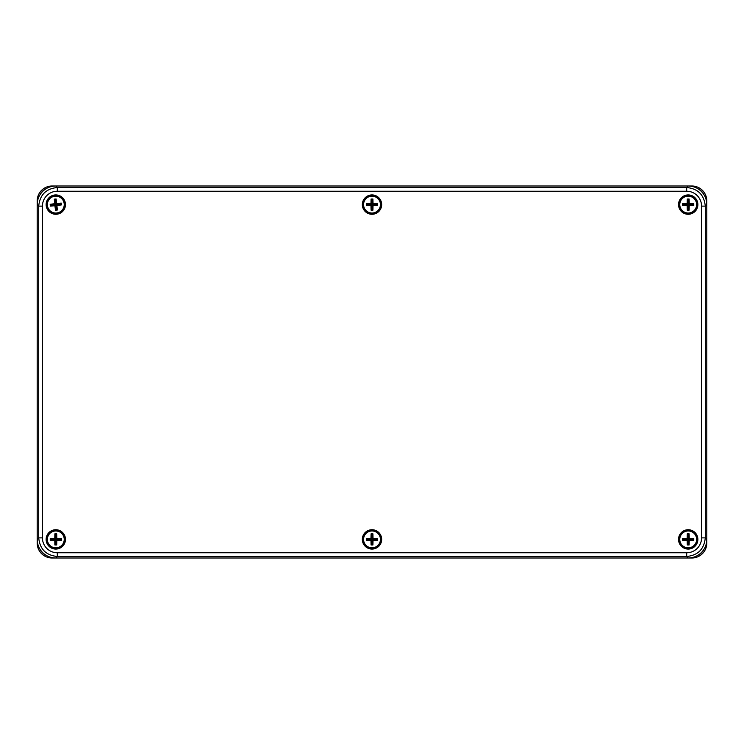 <?xml version="1.0" encoding="UTF-8"?>
<svg xmlns="http://www.w3.org/2000/svg" width="744" height="744" viewBox="0 0 744 744"><rect width="100%" height="100%" fill="white"/><g stroke="black" fill="none" stroke-linecap="round" stroke-linejoin="round"><path stroke-width="1.12" d="M46.128 539.4A9.672 9.672 0 0 1 60.636 531.021A9.672 9.672 0 0 1 60.636 547.779A9.672 9.672 0 0 1 46.128 539.4M362.328 539.4A9.672 9.672 0 0 1 376.836 531.021A9.672 9.672 0 0 1 376.836 547.779A9.672 9.672 0 0 1 362.328 539.4M678.528 539.4A9.672 9.672 0 0 1 693.036 531.021A9.672 9.672 0 0 1 693.036 547.779A9.672 9.672 0 0 1 678.528 539.4M46.128 204.6A9.672 9.672 0 0 1 60.636 196.221A9.672 9.672 0 0 1 60.636 212.979A9.672 9.672 0 0 1 46.128 204.6M362.328 204.6A9.672 9.672 0 0 1 376.836 196.221A9.672 9.672 0 0 1 376.836 212.979A9.672 9.672 0 0 1 362.328 204.6M678.528 204.6A9.672 9.672 0 0 1 693.036 196.221A9.672 9.672 0 0 1 693.036 212.979A9.672 9.672 0 0 1 678.528 204.6M42.436 537.884L38.716 537.884C39.841 549.156 46.044 555.359 57.316 556.484L686.684 556.484L688.2 558L52.08 558A14.88 14.88 136.6 0 1 37.2 543.12L37.2 204.6L38.716 206.116L38.716 537.884L37.2 539.4A18.609 18.6 135 0 0 55.8 558L57.316 556.484L57.316 552.764A14.88 14.88 135 0 1 42.436 537.884L42.436 206.116A14.88 14.88 -135 0 1 57.316 191.236L686.684 191.236L686.684 187.516L57.316 187.516C46.044 188.641 39.841 194.844 38.716 206.116L42.436 206.116M57.316 191.236L57.316 187.516L55.8 186A18.609 18.6 -135 0 0 37.2 204.6L37.2 200.88A14.88 14.88 -136.6 0 1 52.08 186L691.92 186A14.88 14.88 -43.4 0 1 706.8 200.88L706.8 204.6A18.609 18.6 -45 0 0 688.2 186L686.684 187.516C697.956 188.641 704.159 194.844 705.284 206.116L701.564 206.116L701.564 537.884A14.88 14.88 45 0 1 686.684 552.764L57.316 552.764M686.684 552.764L686.684 556.484C697.956 555.359 704.159 549.156 705.284 537.884L706.8 539.4L706.8 543.12A14.88 14.88 43.4 0 1 691.92 558L688.2 558A18.609 18.6 45 0 0 706.8 539.4L706.8 204.6L705.284 206.116L705.284 537.884L701.564 537.884M39.739 195.207A13.578 13.578 0 0 1 46.407 188.539M46.407 555.461A13.578 13.578 0 0 1 39.739 548.793M704.261 548.793A13.578 13.578 0 0 1 697.593 555.461M697.593 188.539A13.578 13.578 0 0 1 704.261 195.207M46.556 205.604A9.3 9.3 0 0 0 61.296 212.105A9.3 9.3 0 0 0 59.548 196.09A9.3 9.3 0 0 0 46.556 205.604A9.3 9.3 0 0 0 61.296 212.105A9.3 9.3 0 0 0 59.548 196.09A9.3 9.3 0 0 0 46.556 205.604M56.702 203.475L56.116 204.2L60.738 203.698L61.436 204.907A16.256 1.981 -96.2 0 0 61.334 203.995A16.256 1.981 -96.2 0 0 61.231 203.084L56.702 203.475L56.107 198.964A16.256 1.981 173.8 0 0 54.284 199.169L54.675 203.698L50.164 204.293A16.256 1.981 83.8 0 0 50.369 206.116L54.898 205.725L55.484 205L50.862 205.502L50.369 206.116M61.436 204.907L56.925 205.502L56.2 204.916L56.702 209.538L55.493 210.236L54.898 205.725M55.493 210.236A16.256 1.981 -6.2 0 0 57.316 210.031L56.925 205.502M60.738 203.698L61.231 203.084M54.675 203.698L55.4 204.284L54.898 199.662L54.284 199.169M54.898 199.662L55.614 199.578L56.116 204.2M56.107 198.964L55.614 199.578M50.862 205.502L50.164 204.293M56.702 209.538L57.316 210.031M60.822 204.414L56.2 204.916M50.778 204.786L55.4 204.284M55.986 209.622L55.484 205M362.7 539.4A9.3 9.3 0 0 1 376.65 531.346A9.3 9.3 0 0 1 376.65 547.454A9.3 9.3 0 0 1 362.7 539.4A9.3 9.3 0 0 0 376.65 547.454A9.3 9.3 0 0 0 376.65 531.346A9.3 9.3 0 0 0 362.7 539.4A9.3 9.3 0 0 0 376.65 547.454A9.3 9.3 0 0 0 376.65 531.346A9.3 9.3 0 0 0 362.7 539.4M373.023 538.377L372.363 539.037L377.013 539.037L377.571 540.321A16.256 1.981 -90 0 0 377.571 539.4A16.256 1.981 -90 0 0 377.571 538.479L373.023 538.377L372.921 533.829A16.256 1.981 180 0 0 371.079 533.829L370.977 538.377L366.429 538.479A16.256 1.981 90 0 0 366.429 540.321L370.977 540.423L371.637 539.763L366.987 539.763L366.429 540.321M377.571 540.321L373.023 540.423L372.363 539.763L372.363 544.413L371.079 544.971L370.977 540.423M371.079 544.971A16.256 1.981 0 0 0 372.921 544.971L373.023 540.423M377.013 539.037L377.571 538.479M370.977 538.377L371.637 539.037L371.637 534.387L371.079 533.829M371.637 534.387L372.363 534.387L372.363 539.037M372.921 533.829L372.363 534.387M366.987 539.763L366.429 538.479M372.363 544.413L372.921 544.971M377.013 539.763L372.363 539.763M366.987 539.037L371.637 539.037M371.637 544.413L371.637 539.763M362.7 204.6A9.3 9.3 0 0 1 376.65 196.546A9.3 9.3 0 0 1 376.65 212.654A9.3 9.3 0 0 1 362.7 204.6A9.3 9.3 0 0 0 376.65 212.654A9.3 9.3 0 0 0 376.65 196.546A9.3 9.3 0 0 0 362.7 204.6A9.3 9.3 0 0 0 376.65 212.654A9.3 9.3 0 0 0 376.65 196.546A9.3 9.3 0 0 0 362.7 204.6M373.023 203.577L372.363 204.237L377.013 204.237L377.571 205.521A16.256 1.981 -90 0 0 377.571 204.6A16.256 1.981 -90 0 0 377.571 203.679L373.023 203.577L372.921 199.029A16.256 1.981 180 0 0 371.079 199.029L370.977 203.577L366.429 203.679A16.256 1.981 90 0 0 366.429 205.521L370.977 205.623L371.637 204.963L366.987 204.963L366.429 205.521M377.571 205.521L373.023 205.623L372.363 204.963L372.363 209.613L371.079 210.171L370.977 205.623M371.079 210.171A16.256 1.981 0 0 0 372.921 210.171L373.023 205.623M377.013 204.237L377.571 203.679M370.977 203.577L371.637 204.237L371.637 199.587L371.079 199.029M371.637 199.587L372.363 199.587L372.363 204.237M372.921 199.029L372.363 199.587M366.987 204.963L366.429 203.679M372.363 209.613L372.921 210.171M377.013 204.963L372.363 204.963M366.987 204.237L371.637 204.237M371.637 209.613L371.637 204.963M678.9 539.4A9.3 9.3 0 0 1 692.85 531.346A9.3 9.3 0 0 1 692.85 547.454A9.3 9.3 0 0 1 678.9 539.4A9.3 9.3 0 0 0 692.85 547.454A9.3 9.3 0 0 0 692.85 531.346A9.3 9.3 0 0 0 678.9 539.4A9.3 9.3 0 0 0 692.85 547.454A9.3 9.3 0 0 0 692.85 531.346A9.3 9.3 0 0 0 678.9 539.4M689.223 538.377L688.563 539.037L693.213 539.037L693.771 540.321A16.256 1.981 -90 0 0 693.771 539.4A16.256 1.981 -90 0 0 693.771 538.479L689.223 538.377L689.121 533.829A16.256 1.981 180 0 0 687.279 533.829L687.177 538.377L682.629 538.479A16.256 1.981 90 0 0 682.629 540.321L687.177 540.423L687.837 539.763L683.187 539.763L682.629 540.321M693.771 540.321L689.223 540.423L688.563 539.763L688.563 544.413L687.279 544.971L687.177 540.423M687.279 544.971A16.256 1.981 0 0 0 689.121 544.971L689.223 540.423M693.213 539.037L693.771 538.479M687.177 538.377L687.837 539.037L687.837 534.387L687.279 533.829M687.837 534.387L688.563 534.387L688.563 539.037M689.121 533.829L688.563 534.387M683.187 539.763L682.629 538.479M688.563 544.413L689.121 544.971M693.213 539.763L688.563 539.763M683.187 539.037L687.837 539.037M687.837 544.413L687.837 539.763M678.9 204.6A9.3 9.3 0 0 1 692.85 196.546A9.3 9.3 0 0 1 692.85 212.654A9.3 9.3 0 0 1 678.9 204.6A9.3 9.3 0 0 0 692.85 212.654A9.3 9.3 0 0 0 692.85 196.546A9.3 9.3 0 0 0 678.9 204.6A9.3 9.3 0 0 0 692.85 212.654A9.3 9.3 0 0 0 692.85 196.546A9.3 9.3 0 0 0 678.9 204.6M689.223 203.577L688.563 204.237L693.213 204.237L693.771 205.521A16.256 1.981 -90 0 0 693.771 204.6A16.256 1.981 -90 0 0 693.771 203.679L689.223 203.577L689.121 199.029A16.256 1.981 180 0 0 687.279 199.029L687.177 203.577L682.629 203.679A16.256 1.981 90 0 0 682.629 205.521L687.177 205.623L687.837 204.963L683.187 204.963L682.629 205.521M693.771 205.521L689.223 205.623L688.563 204.963L688.563 209.613L687.279 210.171L687.177 205.623M687.279 210.171A16.256 1.981 0 0 0 689.121 210.171L689.223 205.623M693.213 204.237L693.771 203.679M687.177 203.577L687.837 204.237L687.837 199.587L687.279 199.029M687.837 199.587L688.563 199.587L688.563 204.237M689.121 199.029L688.563 199.587M683.187 204.963L682.629 203.679M688.563 209.613L689.121 210.171M693.213 204.963L688.563 204.963M683.187 204.237L687.837 204.237M687.837 209.613L687.837 204.963M46.5 539.4A9.3 9.3 0 0 1 60.45 531.346A9.3 9.3 0 0 1 60.45 547.454A9.3 9.3 0 0 1 46.5 539.4A9.3 9.3 0 0 0 60.45 547.454A9.3 9.3 0 0 0 60.45 531.346A9.3 9.3 0 0 0 46.5 539.4A9.3 9.3 0 0 0 60.45 547.454A9.3 9.3 0 0 0 60.45 531.346A9.3 9.3 0 0 0 46.5 539.4M56.823 538.377L56.163 539.037L60.813 539.037L61.371 540.321A16.256 1.981 -90 0 0 61.371 539.4A16.256 1.981 -90 0 0 61.371 538.479L56.823 538.377L56.721 533.829A16.256 1.981 180 0 0 54.879 533.829L54.777 538.377L50.229 538.479A16.256 1.981 90 0 0 50.229 540.321L54.777 540.423L55.437 539.763L50.787 539.763L50.229 540.321M61.371 540.321L56.823 540.423L56.163 539.763L56.163 544.413L54.879 544.971L54.777 540.423M54.879 544.971A16.256 1.981 0 0 0 56.721 544.971L56.823 540.423M60.813 539.037L61.371 538.479M54.777 538.377L55.437 539.037L55.437 534.387L54.879 533.829M55.437 534.387L56.163 534.387L56.163 539.037M56.721 533.829L56.163 534.387M50.787 539.763L50.229 538.479M56.163 544.413L56.721 544.971M60.813 539.763L56.163 539.763M50.787 539.037L55.437 539.037M55.437 544.413L55.437 539.763M686.684 191.236A14.88 14.88 -45 0 1 701.564 206.116M47.421 205.511A8.426 8.426 0 0 1 54.889 196.221A8.426 8.426 0 0 1 64.179 203.689A8.426 8.426 0 0 1 56.711 212.979A8.426 8.426 0 0 1 47.421 205.511M363.574 539.4A8.426 8.426 0 0 1 372 530.974A8.426 8.426 0 0 1 380.426 539.4A8.426 8.426 0 0 1 372 547.826A8.426 8.426 0 0 1 363.574 539.4M363.574 204.6A8.426 8.426 0 0 1 372 196.174A8.426 8.426 0 0 1 380.426 204.6A8.426 8.426 0 0 1 372 213.026A8.426 8.426 0 0 1 363.574 204.6M679.774 539.4A8.426 8.426 0 0 1 688.2 530.974A8.426 8.426 0 0 1 696.626 539.4A8.426 8.426 0 0 1 688.2 547.826A8.426 8.426 0 0 1 679.774 539.4M679.774 204.6A8.426 8.426 0 0 1 688.2 196.174A8.426 8.426 0 0 1 696.626 204.6A8.426 8.426 0 0 1 688.2 213.026A8.426 8.426 0 0 1 679.774 204.6M47.374 539.4A8.426 8.426 0 0 1 55.8 530.974A8.426 8.426 0 0 1 64.226 539.4A8.426 8.426 0 0 1 55.8 547.826A8.426 8.426 0 0 1 47.374 539.4"/></g></svg>
